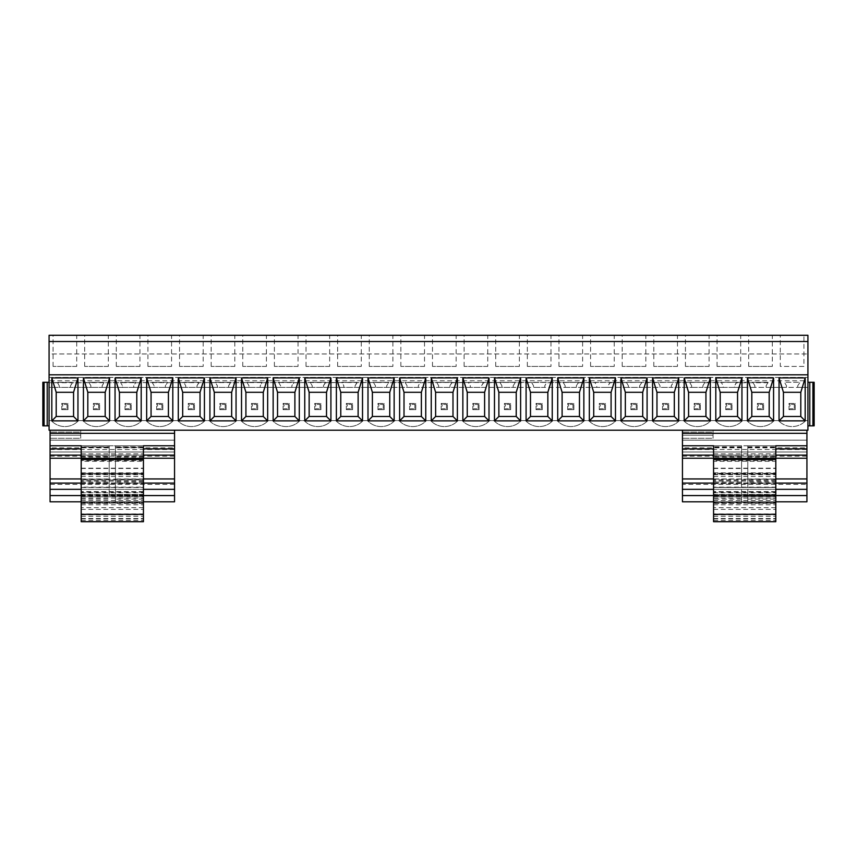 <?xml version="1.0" encoding="UTF-8"?>
<svg xmlns="http://www.w3.org/2000/svg" width="857" height="857" viewBox="0 0 857 857"><rect width="100%" height="100%" fill="white"/><g stroke="black" fill="none" stroke-linecap="round" stroke-linejoin="round"><path stroke-width="0.64" stroke-dasharray="4.29 3.21" d="M806.93 430.214L682.451 430.214L682.451 432.078L682.451 430.214L713.067 430.214L713.067 432.078L713.067 430.214L682.451 430.214L807.926 430.214L807.926 382.286L807.926 420.626L805.709 420.626L807.926 420.626L807.926 387.385L49.074 387.385L49.074 420.626L51.291 420.626L49.074 420.626L49.074 430.214L80.697 430.214L80.697 432.078L80.697 430.214L50.07 430.214L806.93 430.214L806.93 501.795L682.451 501.795L682.451 495.56L806.93 495.56M49.074 374.82L807.926 374.82M49.074 380.733L49.074 425.854L49.074 353.962L807.926 353.962L49.074 353.962L49.074 335.291L807.926 335.291L807.926 387.385L797.749 387.385L797.749 385.714L797.749 387.385L786.48 387.385L786.48 385.714L784.466 382.286L799.774 382.286L784.466 382.286L786.48 385.714L786.48 387.385L766.126 387.385L766.126 385.714L766.126 387.385L754.867 387.385L754.867 385.714L752.842 382.286L768.151 382.286L766.126 385.714L768.151 382.725L736.538 382.725L734.513 385.714L734.513 387.385L754.867 387.385L754.867 385.714L752.842 382.286L768.151 382.286L49.074 382.725L49.074 377.434L807.926 377.434L49.074 377.434L49.074 380.733L807.926 380.733M774.096 420.626L778.52 420.626A18.522 18.522 0 0 0 805.709 420.626A18.522 18.522 0 0 1 778.52 420.626L774.096 420.626A18.522 18.522 0 0 1 746.908 420.626L742.473 420.626A18.522 18.522 0 0 1 715.284 420.626L710.849 420.626A18.522 18.522 0 0 1 683.661 420.626L679.237 420.626A18.522 18.522 0 0 1 652.048 420.626L647.613 420.626A18.522 18.522 0 0 1 620.425 420.626L616.001 420.626A18.522 18.522 0 0 1 588.813 420.626L584.378 420.626A18.522 18.522 0 0 1 557.189 420.626L552.765 420.626A18.522 18.522 0 0 1 525.577 420.626L521.142 420.626A18.522 18.522 0 0 1 493.953 420.626L489.518 420.626A18.522 18.522 0 0 1 462.33 420.626L457.906 420.626A18.522 18.522 0 0 1 430.717 420.626L426.283 420.626A18.522 18.522 0 0 1 399.094 420.626L394.67 420.626A18.522 18.522 0 0 1 367.482 420.626L363.047 420.626A18.522 18.522 0 0 1 335.858 420.626L331.423 420.626A18.522 18.522 0 0 1 304.235 420.626L299.811 420.626A18.522 18.522 0 0 1 272.622 420.626L268.187 420.626A18.522 18.522 0 0 1 240.999 420.626L236.575 420.626A18.522 18.522 0 0 1 209.387 420.626L204.952 420.626A18.522 18.522 0 0 1 177.763 420.626L173.339 420.626A18.522 18.522 0 0 1 146.151 420.626L141.716 420.626A18.522 18.522 0 0 1 114.527 420.626L110.092 420.626A18.522 18.522 0 0 1 82.904 420.626L78.48 420.626A18.522 18.522 0 0 1 51.291 420.626A18.522 18.522 0 0 0 78.48 420.626L82.904 420.626A18.522 18.522 0 0 0 110.092 420.626L114.527 420.626A18.522 18.522 0 0 0 141.716 420.626L146.151 420.626A18.522 18.522 0 0 0 173.339 420.626L177.763 420.626A18.522 18.522 0 0 0 204.952 420.626L209.387 420.626A18.522 18.522 0 0 0 236.575 420.626L240.999 420.626A18.522 18.522 0 0 0 268.187 420.626L272.622 420.626A18.522 18.522 0 0 0 299.811 420.626L304.235 420.626A18.522 18.522 0 0 0 331.423 420.626L335.858 420.626A18.522 18.522 0 0 0 363.047 420.626L367.482 420.626A18.522 18.522 0 0 0 394.67 420.626L399.094 420.626A18.522 18.522 0 0 0 426.283 420.626L430.717 420.626A18.522 18.522 0 0 0 457.906 420.626L462.33 420.626A18.522 18.522 0 0 0 489.518 420.626L493.953 420.626A18.522 18.522 0 0 0 521.142 420.626L525.577 420.626A18.522 18.522 0 0 0 552.765 420.626L557.189 420.626A18.522 18.522 0 0 0 584.378 420.626L588.813 420.626A18.522 18.522 0 0 0 616.001 420.626L620.425 420.626A18.522 18.522 0 0 0 647.613 420.626L652.048 420.626A18.522 18.522 0 0 0 679.237 420.626L683.661 420.626A18.522 18.522 0 0 0 710.849 420.626L715.284 420.626A18.522 18.522 0 0 0 742.473 420.626L746.908 420.626A18.522 18.522 0 0 0 774.096 420.626M49.074 382.725L49.074 387.385L59.251 387.385L59.251 385.714L57.226 382.286L72.534 382.286L70.52 385.714L70.52 387.385L90.874 387.385L90.874 385.714L88.849 382.286L104.158 382.286L102.133 385.714L102.133 387.385L122.487 387.385L122.487 385.714L120.462 382.286L135.781 382.286L133.756 385.714L133.756 387.385L154.11 387.385L154.11 385.714L152.085 382.286L167.394 382.286L165.369 385.714L165.369 387.385L185.723 387.385L185.723 385.714L183.698 382.286L199.017 382.286L196.992 385.714L196.992 387.385L217.346 387.385L217.346 385.714L215.321 382.286L230.629 382.286L228.615 385.714L228.615 387.385L248.959 387.385L248.959 385.714L246.945 382.286L262.253 382.286L260.228 385.714L260.228 387.385L280.582 387.385L280.582 385.714L278.557 382.286L293.876 382.286L291.851 385.714L291.851 387.385L312.205 387.385L312.205 385.714L310.18 382.286L325.489 382.286L323.464 385.714L323.464 387.385L343.818 387.385L343.818 385.714L341.793 382.286L357.112 382.286L355.087 385.714L355.087 387.385L375.441 387.385L375.441 385.714L373.416 382.286L388.724 382.286L386.7 385.714L386.7 387.385L407.054 387.385L407.054 385.714L405.04 382.286L420.348 382.286L418.323 385.714L418.323 387.385L438.677 387.385L438.677 385.714L436.652 382.286L451.96 382.286L449.946 385.714L449.946 387.385L470.3 387.385L470.3 385.714L468.276 382.286L483.584 382.286L481.559 385.714L481.559 387.385L501.913 387.385L501.913 385.714L499.888 382.286L515.207 382.286L513.182 385.714L513.182 387.385L533.536 387.385L533.536 385.714L531.511 382.286L546.82 382.286L544.795 385.714L544.795 387.385L565.149 387.385L565.149 385.714L563.124 382.286L578.443 382.286L576.418 385.714L576.418 387.385L596.772 387.385L596.772 385.714L594.747 382.286L610.055 382.286L608.042 385.714L608.042 387.385L628.385 387.385L628.385 385.714L626.371 382.286L641.679 382.286L639.654 385.714L639.654 387.385L660.008 387.385L660.008 385.714L657.983 382.286L673.302 382.286L671.277 385.714L671.277 387.385L691.631 387.385L691.631 385.714L689.606 382.286L704.915 382.286L702.89 385.714L702.89 387.385L723.244 387.385L723.244 385.714L721.219 382.286L736.538 382.286L734.513 385.714L734.513 387.385L723.244 387.385L723.244 385.714L721.219 382.286L736.538 382.286L704.915 382.725L702.89 385.714L702.89 387.385L691.631 387.385L691.631 385.714L689.606 382.286L704.915 382.286L673.302 382.725L671.277 385.714L671.277 387.385L660.008 387.385L660.008 385.714L657.983 382.286L673.302 382.286L641.679 382.725L639.654 385.714L639.654 387.385L628.385 387.385L628.385 385.714L626.371 382.286L641.679 382.286L610.055 382.725L608.042 385.714L608.042 387.385L596.772 387.385L596.772 385.714L594.747 382.286L610.055 382.286L578.443 382.725L576.418 385.714L576.418 387.385L565.149 387.385L565.149 385.714L563.124 382.286L578.443 382.286L546.82 382.725L544.795 385.714L544.795 387.385L533.536 387.385L533.536 385.714L531.511 382.286L546.82 382.286L515.207 382.725L513.182 385.714L513.182 387.385L501.913 387.385L501.913 385.714L499.888 382.286L515.207 382.286L483.584 382.725L481.559 385.714L481.559 387.385L470.3 387.385L470.3 385.714L468.276 382.286L483.584 382.286L451.96 382.725L449.946 385.714L449.946 387.385L438.677 387.385L438.677 385.714L436.652 382.286L451.96 382.286L420.348 382.725L418.323 385.714L418.323 387.385L407.054 387.385L407.054 385.714L405.04 382.286L420.348 382.286L388.724 382.725L386.7 385.714L386.7 387.385L375.441 387.385L375.441 385.714L373.416 382.286L388.724 382.286L357.112 382.725L355.087 385.714L355.087 387.385L343.818 387.385L343.818 385.714L341.793 382.286L357.112 382.286L325.489 382.725L323.464 385.714L323.464 387.385L312.205 387.385L312.205 385.714L310.18 382.286L325.489 382.286L293.876 382.725L291.851 385.714L291.851 387.385L280.582 387.385L280.582 385.714L278.557 382.286L293.876 382.286L262.253 382.725L260.228 385.714L260.228 387.385L248.959 387.385L248.959 385.714L246.945 382.286L262.253 382.286L230.629 382.725L228.615 385.714L228.615 387.385L217.346 387.385L217.346 385.714L215.321 382.286L230.629 382.286L199.017 382.725L196.992 385.714L196.992 387.385L185.723 387.385L185.723 385.714L183.698 382.286L199.017 382.286L167.394 382.725L165.369 385.714L165.369 387.385L154.11 387.385L154.11 385.714L152.085 382.286L167.394 382.286L135.781 382.725L133.756 385.714L133.756 387.385L122.487 387.385L122.487 385.714L120.462 382.286L135.781 382.286L104.158 382.725L102.133 385.714L102.133 387.385L90.874 387.385L90.874 385.714L88.849 382.286L104.158 382.286L72.534 382.725L70.52 385.714L70.52 387.385L59.251 387.385L59.251 385.714L57.226 382.286L72.534 382.286L49.074 382.725M76.712 366.41L53.059 366.41L76.712 366.41L76.712 335.291M53.059 366.41L53.059 335.291M108.325 366.41L84.672 366.41L108.325 366.41L108.325 335.291M84.672 366.41L84.672 335.291M139.948 366.41L116.295 366.41L139.948 366.41L139.948 335.291M116.295 366.41L116.295 335.291M171.561 366.41L147.918 366.41L171.561 366.41L171.561 335.291M147.918 366.41L147.918 335.291M203.184 366.41L179.531 366.41L203.184 366.41L203.184 335.291M179.531 366.41L179.531 335.291M234.807 366.41L211.154 366.41L234.807 366.41L234.807 335.291M211.154 366.41L211.154 335.291M266.42 366.41L242.767 366.41L266.42 366.41L266.42 335.291M242.767 366.41L242.767 335.291M298.043 366.41L274.39 366.41L298.043 366.41L298.043 335.291M274.39 366.41L274.39 335.291M329.656 366.41L306.013 366.41L329.656 366.41L329.656 335.291M306.013 366.41L306.013 335.291M361.279 366.41L337.626 366.41L361.279 366.41L361.279 335.291M337.626 366.41L337.626 335.291M392.902 366.41L369.249 366.41L392.902 366.41L392.902 335.291M369.249 366.41L369.249 335.291M424.515 366.41L400.862 366.41L424.515 366.41L424.515 335.291M400.862 366.41L400.862 335.291M456.138 366.41L432.485 366.41L456.138 366.41L456.138 335.291M432.485 366.41L432.485 335.291M487.751 366.41L464.098 366.41L487.751 366.41L487.751 335.291M464.098 366.41L464.098 335.291M519.374 366.41L495.721 366.41L519.374 366.41L519.374 335.291M495.721 366.41L495.721 335.291M550.987 366.41L527.344 366.41L550.987 366.41L550.987 335.291M527.344 366.41L527.344 335.291M582.61 366.41L558.957 366.41L582.61 366.41L582.61 335.291M558.957 366.41L558.957 335.291M614.233 366.41L590.58 366.41L614.233 366.41L614.233 335.291M590.58 366.41L590.58 335.291M645.846 366.41L622.193 366.41L645.846 366.41L645.846 335.291M622.193 366.41L622.193 335.291M677.469 366.41L653.816 366.41L677.469 366.41L677.469 335.291M653.816 366.41L653.816 335.291M709.082 366.41L685.439 366.41L709.082 366.41L709.082 335.291M685.439 366.41L685.439 335.291M740.705 366.41L717.052 366.41L740.705 366.41L740.705 335.291M717.052 366.41L717.052 335.291M772.328 366.41L748.675 366.41L772.328 366.41L772.328 335.291M748.675 366.41L748.675 335.291M174.549 484.366L50.07 484.366L50.07 451.993L174.549 451.993L50.07 451.993L50.07 430.214L50.07 432.078L50.07 430.214L174.549 430.214L174.549 501.795L50.07 501.795L50.07 495.56L174.549 495.56M799.774 382.725L797.749 385.714L799.774 382.725M780.288 335.291L803.941 335.291L780.288 335.291L780.288 366.41L803.941 366.41L803.941 335.291M803.941 366.41L780.288 366.41M49.074 425.854L42.85 425.854L42.85 382.286L44.093 382.286L44.093 425.854M49.074 382.286L47.21 382.286L47.21 425.854M47.21 382.286L44.093 382.286M807.926 425.854L809.79 425.854L809.79 382.286L807.926 382.286M809.79 382.286L812.907 382.286L812.907 425.854L809.79 425.854M812.907 425.854L814.15 425.854L814.15 382.286L812.907 382.286M741.573 482.041L741.573 445.779L741.573 483.112L741.573 482.041L713.57 482.041L713.57 514.339L713.57 487.494L775.81 487.494L775.81 452.003L713.57 452.003L713.57 461.291L775.81 461.291M713.57 487.494L713.57 461.291M747.797 482.041L747.797 445.779L747.797 483.112L806.93 483.112L747.797 483.112L747.797 482.041L775.81 482.041L775.81 514.339L775.81 496.803L713.57 496.803L775.81 496.803L775.81 487.494M682.451 430.214L682.451 451.993L775.81 451.993L775.81 487.13L713.57 487.13L713.57 479.899L775.81 479.899M682.451 455.11L682.451 445.779L741.573 445.779L741.573 503.423L741.573 445.779L682.451 445.779L682.451 458.227L682.451 455.11L741.573 455.11L741.573 458.227L741.573 448.886L741.573 455.11L713.57 455.11L775.81 455.11L775.81 460.552L713.57 460.552L713.57 451.993L713.57 479.899M775.81 491.757L713.57 491.757L713.57 521.709L775.81 521.709L775.81 487.13M713.57 491.757L713.57 487.13M713.57 468.468L775.81 468.468L775.81 473.482L713.57 473.482L713.57 468.179L713.57 520.467L713.57 451.993L806.93 451.993L682.451 451.993L682.451 445.769L682.451 451.993L806.93 451.993L806.93 445.769L682.451 445.769L806.93 445.769L806.93 451.993L682.451 451.993L682.451 484.366L806.93 484.366M747.797 447.825L806.93 447.825L806.93 458.227L806.93 455.11L747.797 455.11L747.797 448.886L747.797 458.227L747.797 455.11L775.81 455.11L775.81 451.993L775.81 502.363L713.57 502.363M682.451 440.166L806.93 440.166L682.451 440.166M713.57 501.795L775.81 501.795M682.451 484.366L682.451 489.336L806.93 489.336L682.451 489.336L682.451 495.56M682.451 489.336L806.93 489.336M775.81 473.482L775.81 481.131L775.81 479.117L713.57 479.117L713.57 481.131L713.57 473.482M775.81 468.468L775.81 502.363M713.57 479.117L713.57 460.552M775.81 479.117L775.81 473.321L713.57 473.321M775.81 460.552L775.81 473.321M806.93 447.825L806.93 445.779L747.797 445.779L747.797 503.423L747.797 445.779L747.797 448.886L747.797 445.779L806.93 445.779L806.93 455.11M806.93 458.227L775.81 458.227M747.797 446.861L775.81 446.861L775.81 503.423L775.81 445.779L747.797 445.779L775.81 445.779L775.81 482.041M747.797 445.779L775.81 445.779L747.797 445.779M713.57 503.134L713.57 514.018L713.57 503.134L775.81 503.134L775.81 494.435L775.81 514.018L775.81 503.134M741.573 483.112L682.451 483.102L741.573 483.112M682.451 458.227L713.57 458.227M741.573 446.861L713.57 446.861L713.57 503.423L713.57 445.779L741.573 445.779L713.57 445.779L741.573 445.779L713.57 445.779L713.57 482.041M713.57 496.814L775.81 496.814L713.57 496.814M713.57 489.336L775.81 489.336M682.451 432.078L682.451 438.302L682.451 432.078L713.067 432.078L713.067 435.195L713.067 432.078L682.451 432.078M713.067 438.302L713.067 435.195L713.067 438.302L682.451 438.302L713.067 438.302M682.451 435.195L713.067 435.195L682.451 435.195M81.19 495.828L109.203 495.828L109.203 446.861L81.19 446.861L81.19 503.423L81.19 445.779L81.19 514.339L81.19 487.494L143.43 487.494L143.43 452.003L81.19 452.003L81.19 461.291L143.43 461.291M81.19 487.494L81.19 461.291M81.19 514.339L143.43 514.339L143.43 496.803L81.19 496.803L143.43 496.803L143.43 487.494M81.19 458.227L109.203 458.227L109.203 455.11L109.203 458.227L50.07 458.227L50.07 445.779L109.203 445.779L109.203 455.11L81.19 455.11L143.43 455.11L143.43 460.552L81.19 460.552L81.19 451.993L174.549 451.993L50.07 451.993L143.43 451.993L143.43 487.13L81.19 487.13L81.19 479.899L143.43 479.899M81.19 473.482L143.43 473.482L143.43 481.131L143.43 479.117L81.19 479.117L81.19 481.131L81.19 468.179L81.19 520.467L81.19 479.899M143.43 491.757L81.19 491.757L81.19 521.709L143.43 521.709L143.43 487.13M81.19 491.757L81.19 487.13M50.07 440.166L174.549 440.166L50.07 440.166M174.549 455.11L174.549 445.779L174.549 458.227L174.549 455.11L115.427 455.11L115.427 448.886L115.427 458.227L115.427 455.11L143.43 455.11L143.43 451.993L143.43 502.363L81.19 502.363M174.549 451.993L174.549 445.769L50.07 445.769L174.549 445.769L174.549 451.993M50.07 430.214L174.549 430.214M81.19 501.795L143.43 501.795M50.07 484.366L50.07 489.336L174.549 489.336L50.07 489.336L50.07 495.56M50.07 489.336L174.549 489.336M81.19 468.468L143.43 468.468L143.43 473.482M143.43 468.468L143.43 502.363M81.19 479.117L81.19 460.552M143.43 479.117L143.43 473.321L81.19 473.321M143.43 460.552L143.43 473.321M109.203 447.825L109.203 483.112L109.203 445.779L109.203 447.825L50.07 447.825M50.07 483.112L109.203 483.112L50.07 483.112M50.07 458.227L50.07 455.11L109.203 455.11L109.203 445.779L50.07 445.779L50.07 448.886L81.19 448.886M81.19 456.353L109.203 456.353L109.203 445.779L81.19 445.779L109.203 445.779L81.19 445.779L109.203 445.779L109.203 446.861M50.07 455.11L50.07 448.886M109.203 495.828L109.203 456.353M143.43 496.074L143.43 514.018L143.43 494.435L143.43 496.074L81.19 496.074L81.19 514.018L81.19 496.074M115.427 447.825L115.427 483.112L115.427 445.779L115.427 447.825L174.549 447.825M174.549 445.779L115.427 445.779L115.427 503.423L115.427 445.779L174.549 445.779M174.549 483.102L115.427 483.112L174.549 483.102M143.43 458.227L174.549 458.227M115.427 446.861L143.43 446.861L143.43 503.423L143.43 445.779L115.427 445.779L143.43 445.779L115.427 445.779L143.43 445.779L143.43 447.547L115.427 447.547M81.19 489.336L143.43 489.336L143.43 447.547M143.43 514.339L143.43 496.814L81.19 496.814L143.43 496.814L143.43 489.336M50.07 432.078L50.07 438.302L50.07 432.078L80.697 432.078L80.697 435.195L80.697 432.078L50.07 432.078M80.697 438.302L80.697 435.195L80.697 438.302L50.07 438.302L80.697 438.302M50.07 435.195L80.697 435.195L50.07 435.195M61.768 403.443L67.992 403.443L61.768 403.443L61.768 409.667L62.7 408.735L62.7 404.386L61.768 403.443L61.768 409.667L67.992 409.667L61.768 409.667M67.992 409.667L67.992 403.443L67.992 409.667L67.06 408.735L62.7 408.735M67.992 403.443L67.06 404.386L62.7 404.386M67.06 404.386L67.06 408.735M93.392 403.443L99.616 403.443L93.392 403.443L93.392 409.667L94.324 408.735L94.324 404.386L93.392 403.443L93.392 409.667L99.616 409.667L93.392 409.667M99.616 409.667L99.616 403.443L99.616 409.667L98.684 408.735L94.324 408.735M99.616 403.443L98.684 404.386L94.324 404.386M98.684 404.386L98.684 408.735M125.004 403.443L131.228 403.443L125.004 403.443L125.004 409.667L125.947 408.735L125.947 404.386L125.004 403.443L125.004 409.667L131.228 409.667L125.004 409.667M131.228 409.667L131.228 403.443L131.228 409.667L130.296 408.735L125.947 408.735M131.228 403.443L130.296 404.386L125.947 404.386M130.296 404.386L130.296 408.735M156.627 403.443L162.851 403.443L156.627 403.443L156.627 409.667L157.559 408.735L157.559 404.386L156.627 403.443L156.627 409.667L162.851 409.667L156.627 409.667M162.851 409.667L162.851 403.443L162.851 409.667L161.919 408.735L157.559 408.735M162.851 403.443L161.919 404.386L157.559 404.386M161.919 404.386L161.919 408.735M188.251 403.443L194.475 403.443L188.251 403.443L188.251 409.667L189.183 408.735L189.183 404.386L188.251 403.443L188.251 409.667L194.475 409.667L188.251 409.667M194.475 409.667L194.475 403.443L194.475 409.667L193.532 408.735L189.183 408.735M194.475 403.443L193.532 404.386L189.183 404.386M193.532 404.386L193.532 408.735M219.863 403.443L226.087 403.443L219.863 403.443L219.863 409.667L220.795 408.735L220.795 404.386L219.863 403.443L219.863 409.667L226.087 409.667L219.863 409.667M226.087 409.667L226.087 403.443L226.087 409.667L225.155 408.735L220.795 408.735M226.087 403.443L225.155 404.386L220.795 404.386M225.155 404.386L225.155 408.735M251.487 403.443L257.711 403.443L251.487 403.443L251.487 409.667L252.419 408.735L252.419 404.386L251.487 403.443L251.487 409.667L257.711 409.667L251.487 409.667M257.711 409.667L257.711 403.443L257.711 409.667L256.779 408.735L252.419 408.735M257.711 403.443L256.779 404.386L252.419 404.386M256.779 404.386L256.779 408.735M283.099 403.443L289.323 403.443L283.099 403.443L283.099 409.667L284.042 408.735L284.042 404.386L283.099 403.443L283.099 409.667L289.323 409.667L283.099 409.667M289.323 409.667L289.323 403.443L289.323 409.667L288.391 408.735L284.042 408.735M289.323 403.443L288.391 404.386L284.042 404.386M288.391 404.386L288.391 408.735M314.723 403.443L320.947 403.443L314.723 403.443L314.723 409.667L315.655 408.735L315.655 404.386L314.723 403.443L314.723 409.667L320.947 409.667L314.723 409.667M320.947 409.667L320.947 403.443L320.947 409.667L320.015 408.735L315.655 408.735M320.947 403.443L320.015 404.386L315.655 404.386M320.015 404.386L320.015 408.735M346.346 403.443L352.57 403.443L346.346 403.443L346.346 409.667L347.278 408.735L347.278 404.386L346.346 403.443L346.346 409.667L352.57 409.667L346.346 409.667M352.57 409.667L352.57 403.443L352.57 409.667L351.627 408.735L347.278 408.735M352.57 403.443L351.627 404.386L347.278 404.386M351.627 404.386L351.627 408.735M377.958 403.443L384.182 403.443L377.958 403.443L377.958 409.667L378.89 408.735L378.89 404.386L377.958 403.443L377.958 409.667L384.182 409.667L377.958 409.667M384.182 409.667L384.182 403.443L384.182 409.667L383.25 408.735L378.89 408.735M384.182 403.443L383.25 404.386L378.89 404.386M383.25 404.386L383.25 408.735M409.582 403.443L415.806 403.443L409.582 403.443L409.582 409.667L410.514 408.735L410.514 404.386L409.582 403.443L409.582 409.667L415.806 409.667L409.582 409.667M415.806 409.667L415.806 403.443L415.806 409.667L414.874 408.735L410.514 408.735M415.806 403.443L414.874 404.386L410.514 404.386M414.874 404.386L414.874 408.735M441.194 403.443L447.418 403.443L441.194 403.443L441.194 409.667L442.126 408.735L442.126 404.386L441.194 403.443L441.194 409.667L447.418 409.667L441.194 409.667M447.418 409.667L447.418 403.443L447.418 409.667L446.486 408.735L442.126 408.735M447.418 403.443L446.486 404.386L442.126 404.386M446.486 404.386L446.486 408.735M472.818 403.443L479.042 403.443L472.818 403.443L472.818 409.667L473.75 408.735L473.75 404.386L472.818 403.443L472.818 409.667L479.042 409.667L472.818 409.667M479.042 409.667L479.042 403.443L479.042 409.667L478.11 408.735L473.75 408.735M479.042 403.443L478.11 404.386L473.75 404.386M478.11 404.386L478.11 408.735M504.43 403.443L510.654 403.443L504.43 403.443L504.43 409.667L505.373 408.735L505.373 404.386L504.43 403.443L504.43 409.667L510.654 409.667L504.43 409.667M510.654 409.667L510.654 403.443L510.654 409.667L509.722 408.735L505.373 408.735M510.654 403.443L509.722 404.386L505.373 404.386M509.722 404.386L509.722 408.735M536.053 403.443L542.277 403.443L536.053 403.443L536.053 409.667L536.985 408.735L536.985 404.386L536.053 403.443L536.053 409.667L542.277 409.667L536.053 409.667M542.277 409.667L542.277 403.443L542.277 409.667L541.345 408.735L536.985 408.735M542.277 403.443L541.345 404.386L536.985 404.386M541.345 404.386L541.345 408.735M567.677 403.443L573.901 403.443L567.677 403.443L567.677 409.667L568.609 408.735L568.609 404.386L567.677 403.443L567.677 409.667L573.901 409.667L567.677 409.667M573.901 409.667L573.901 403.443L573.901 409.667L572.958 408.735L568.609 408.735M573.901 403.443L572.958 404.386L568.609 404.386M572.958 404.386L572.958 408.735M599.289 403.443L605.513 403.443L599.289 403.443L599.289 409.667L600.221 408.735L600.221 404.386L599.289 403.443L599.289 409.667L605.513 409.667L599.289 409.667M605.513 409.667L605.513 403.443L605.513 409.667L604.581 408.735L600.221 408.735M605.513 403.443L604.581 404.386L600.221 404.386M604.581 404.386L604.581 408.735M630.913 403.443L637.137 403.443L630.913 403.443L630.913 409.667L631.845 408.735L631.845 404.386L630.913 403.443L630.913 409.667L637.137 409.667L630.913 409.667M637.137 409.667L637.137 403.443L637.137 409.667L636.205 408.735L631.845 408.735M637.137 403.443L636.205 404.386L631.845 404.386M636.205 404.386L636.205 408.735M662.525 403.443L668.749 403.443L662.525 403.443L662.525 409.667L663.468 408.735L663.468 404.386L662.525 403.443L662.525 409.667L668.749 409.667L662.525 409.667M668.749 409.667L668.749 403.443L668.749 409.667L667.817 408.735L663.468 408.735M668.749 403.443L667.817 404.386L663.468 404.386M667.817 404.386L667.817 408.735M694.149 403.443L700.373 403.443L694.149 403.443L694.149 409.667L695.081 408.735L695.081 404.386L694.149 403.443L694.149 409.667L700.373 409.667L694.149 409.667M700.373 409.667L700.373 403.443L700.373 409.667L699.441 408.735L695.081 408.735M700.373 403.443L699.441 404.386L695.081 404.386M699.441 404.386L699.441 408.735M725.772 403.443L731.996 403.443L725.772 403.443L725.772 409.667L726.704 408.735L726.704 404.386L725.772 403.443L725.772 409.667L731.996 409.667L725.772 409.667M731.996 409.667L731.996 403.443L731.996 409.667L731.053 408.735L726.704 408.735M731.996 403.443L731.053 404.386L726.704 404.386M731.053 404.386L731.053 408.735M757.384 403.443L763.608 403.443L757.384 403.443L757.384 409.667L758.316 408.735L758.316 404.386L757.384 403.443L757.384 409.667L763.608 409.667L757.384 409.667M763.608 409.667L763.608 403.443L763.608 409.667L762.676 408.735L758.316 408.735M763.608 403.443L762.676 404.386L758.316 404.386M762.676 404.386L762.676 408.735M789.008 403.443L795.232 403.443L789.008 403.443L789.008 409.667L789.94 408.735L789.94 404.386L789.008 403.443L789.008 409.667L795.232 409.667L789.008 409.667M795.232 409.667L795.232 403.443L795.232 409.667L794.3 408.735L789.94 408.735M795.232 403.443L794.3 404.386L789.94 404.386M794.3 404.386L794.3 408.735M713.57 453.867L775.81 453.867M775.81 492.143L713.57 492.143M713.57 518.517L775.81 518.517M682.451 456.17L806.93 456.17M713.57 500.477L775.81 500.477M682.451 449.507L806.93 449.507M713.57 495.56L775.81 495.56M775.81 480.124L713.57 480.124M713.57 472.85L775.81 472.85M713.57 518.903L775.81 518.903M713.57 518.667L775.81 518.667M713.57 516.332L775.81 516.332M713.57 514.832L775.81 514.832M713.57 504.773L775.81 504.773M713.57 503.016L775.81 503.016M713.57 494.585L775.81 494.585M713.57 482.93L775.81 482.93M713.57 474.735L775.81 474.735M713.57 476.492L775.81 476.492M713.57 483.53L775.81 483.53M713.57 487.419L775.81 487.419M713.57 492.743L775.81 492.743M713.57 494.992L775.81 494.992M713.57 502.191L775.81 502.191M775.81 474.157L713.57 474.157M775.81 459.716L713.57 459.716M747.797 478.945L775.81 478.945M775.81 448.886L806.93 448.886M747.797 447.547L775.81 447.547M747.797 499.063L775.81 499.063M747.797 495.828L775.81 495.828M747.797 501.806L775.81 501.806M747.797 495.035L775.81 495.035M747.797 457.135L775.81 457.135M747.797 456.353L775.81 456.353M747.797 447.022L775.81 447.022M775.81 507.644L713.57 507.644M775.81 513.975L713.57 513.975M713.57 496.074L775.81 496.074M741.573 447.825L682.451 447.825M741.573 478.945L713.57 478.945M713.57 448.886L682.451 448.886M741.573 447.547L713.57 447.547M713.57 509.358L775.81 509.358M713.57 498.056L775.81 498.056M741.573 499.063L713.57 499.063M741.573 495.828L713.57 495.828M741.573 501.806L713.57 501.806M741.573 495.035L713.57 495.035M741.573 457.135L713.57 457.135M741.573 456.353L713.57 456.353M741.573 447.022L713.57 447.022M81.19 453.867L143.43 453.867M143.43 492.143L81.19 492.143M81.19 518.517L143.43 518.517M50.07 456.17L174.549 456.17M81.19 500.477L143.43 500.477M50.07 449.507L174.549 449.507M81.19 495.56L143.43 495.56M143.43 480.124L81.19 480.124M81.19 472.85L143.43 472.85M81.19 518.903L143.43 518.903M81.19 518.667L143.43 518.667M81.19 516.332L143.43 516.332M81.19 514.832L143.43 514.832M81.19 504.773L143.43 504.773M81.19 503.016L143.43 503.016M81.19 494.585L143.43 494.585M81.19 482.93L143.43 482.93M81.19 474.735L143.43 474.735M81.19 476.492L143.43 476.492M81.19 483.53L143.43 483.53M81.19 487.419L143.43 487.419M81.19 492.743L143.43 492.743M81.19 494.992L143.43 494.992M81.19 502.191L143.43 502.191M143.43 474.157L81.19 474.157M143.43 459.716L81.19 459.716M81.19 478.945L109.203 478.945M81.19 482.041L109.203 482.041M81.19 447.547L109.203 447.547M81.19 499.063L109.203 499.063M81.19 501.806L109.203 501.806M81.19 495.035L109.203 495.035M81.19 457.135L109.203 457.135M81.19 447.022L109.203 447.022M143.43 513.975L81.19 513.975M143.43 507.644L81.19 507.644M143.43 503.134L81.19 503.134M143.43 478.945L115.427 478.945M174.549 448.886L143.43 448.886M143.43 482.041L115.427 482.041M81.19 509.358L143.43 509.358M81.19 498.056L143.43 498.056M143.43 495.828L115.427 495.828M143.43 499.063L115.427 499.063M143.43 501.806L115.427 501.806M143.43 495.035L115.427 495.035M143.43 457.135L115.427 457.135M143.43 456.353L115.427 456.353M143.43 447.022L115.427 447.022M775.81 492.025L713.57 492.025M775.81 491.597L713.57 491.597M775.81 481.131L713.57 481.131M713.57 468.179L775.81 468.179M713.57 520.467L775.81 520.467M713.57 474.446L775.81 474.446M747.797 503.423L775.81 503.423M775.81 514.018L713.57 514.018M775.81 494.435L713.57 494.435M741.573 503.423L713.57 503.423M143.43 492.025L81.19 492.025M143.43 491.597L81.19 491.597M143.43 481.131L81.19 481.131M81.19 468.179L143.43 468.179M81.19 520.467L143.43 520.467M81.19 474.446L143.43 474.446M81.19 503.423L109.203 503.423M143.43 514.018L81.19 514.018M143.43 494.435L81.19 494.435M143.43 503.423L115.427 503.423"/><path stroke-width="1.29" d="M807.926 374.82L49.074 374.82L49.074 430.214L807.926 430.214L807.926 335.291L49.074 335.291L49.074 341.514L807.926 341.514M49.074 374.82L49.074 341.514M64.886 335.291L76.712 335.291L64.886 335.291M56.198 392.302L51.816 377.926L51.816 420.873L56.198 416.481L73.563 416.481L73.563 392.302L56.198 392.302L56.198 416.481M51.816 377.926L77.955 377.926L73.563 392.302M51.816 420.873L77.955 420.873L73.563 416.481M77.955 377.926L77.955 420.873M96.498 335.291L108.325 335.291L96.498 335.291M87.821 392.302L83.429 377.926L83.429 420.873L87.821 416.481L105.186 416.481L105.186 392.302L87.821 392.302L87.821 416.481M83.429 377.926L109.578 377.926L105.186 392.302M83.429 420.873L109.578 420.873L105.186 416.481M109.578 377.926L109.578 420.873M128.121 335.291L139.948 335.291L128.121 335.291M119.444 392.302L115.052 377.926L115.052 420.873L119.444 416.481L136.799 416.481L136.799 392.302L119.444 392.302L119.444 416.481M115.052 377.926L141.191 377.926L136.799 392.302M115.052 420.873L141.191 420.873L136.799 416.481M141.191 377.926L141.191 420.873M159.745 335.291L147.918 335.291L159.745 335.291M151.057 392.302L146.665 377.926L146.665 420.873L151.057 416.481L168.422 416.481L168.422 392.302L151.057 392.302L151.057 416.481M146.665 377.926L172.814 377.926L168.422 392.302M146.665 420.873L172.814 420.873L168.422 416.481M172.814 377.926L172.814 420.873M191.357 335.291L203.184 335.291L191.357 335.291M182.68 392.302L178.288 377.926L178.288 420.873L182.68 416.481L200.035 416.481L200.035 392.302L182.68 392.302L182.68 416.481M178.288 377.926L204.427 377.926L200.035 392.302M178.288 420.873L204.427 420.873L200.035 416.481M204.427 377.926L204.427 420.873M222.981 335.291L234.807 335.291L222.981 335.291M214.293 392.302L209.911 377.926L209.911 420.873L214.293 416.481L231.658 416.481L231.658 392.302L214.293 392.302L214.293 416.481M209.911 377.926L236.05 377.926L231.658 392.302M209.911 420.873L236.05 420.873L231.658 416.481M236.05 377.926L236.05 420.873M254.593 335.291L266.42 335.291L254.593 335.291M245.916 392.302L241.524 377.926L241.524 420.873L245.916 416.481L263.281 416.481L263.281 392.302L245.916 392.302L245.916 416.481M241.524 377.926L267.663 377.926L263.281 392.302M241.524 420.873L267.663 420.873L263.281 416.481M267.663 377.926L267.663 420.873M286.217 335.291L298.043 335.291L286.217 335.291M277.539 392.302L273.147 377.926L273.147 420.873L277.539 416.481L294.894 416.481L294.894 392.302L277.539 392.302L277.539 416.481M273.147 377.926L299.286 377.926L294.894 392.302M273.147 420.873L299.286 420.873L294.894 416.481M299.286 377.926L299.286 420.873M317.829 335.291L329.656 335.291L317.829 335.291M309.152 392.302L304.76 377.926L304.76 420.873L309.152 416.481L326.517 416.481L326.517 392.302L309.152 392.302L309.152 416.481M304.76 377.926L330.909 377.926L326.517 392.302M304.76 420.873L330.909 420.873L326.517 416.481M330.909 377.926L330.909 420.873M349.452 335.291L361.279 335.291L349.452 335.291M340.775 392.302L336.383 377.926L336.383 420.873L340.775 416.481L358.13 416.481L358.13 392.302L340.775 392.302L340.775 416.481M336.383 377.926L362.522 377.926L358.13 392.302M336.383 420.873L362.522 420.873L358.13 416.481M362.522 377.926L362.522 420.873M381.076 335.291L369.249 335.291L381.076 335.291M372.388 392.302L367.996 377.926L367.996 420.873L372.388 416.481L389.753 416.481L389.753 392.302L372.388 392.302L372.388 416.481M367.996 377.926L394.145 377.926L389.753 392.302M367.996 420.873L394.145 420.873L389.753 416.481M394.145 377.926L394.145 420.873M412.688 335.291L400.862 335.291L412.688 335.291M404.011 392.302L399.619 377.926L399.619 420.873L404.011 416.481L421.376 416.481L421.376 392.302L404.011 392.302L404.011 416.481M399.619 377.926L425.758 377.926L421.376 392.302M399.619 420.873L425.758 420.873L421.376 416.481M425.758 377.926L425.758 420.873M444.312 335.291L456.138 335.291L444.312 335.291M435.624 392.302L431.242 377.926L431.242 420.873L435.624 416.481L452.989 416.481L452.989 392.302L435.624 392.302L435.624 416.481M431.242 377.926L457.381 377.926L452.989 392.302M431.242 420.873L457.381 420.873L452.989 416.481M457.381 377.926L457.381 420.873M464.098 335.291L487.751 335.291L464.098 335.291M467.247 392.302L462.855 377.926L462.855 420.873L467.247 416.481L484.612 416.481L484.612 392.302L467.247 392.302L467.247 416.481M462.855 377.926L489.004 377.926L484.612 392.302M462.855 420.873L489.004 420.873L484.612 416.481M489.004 377.926L489.004 420.873M495.721 335.291L519.374 335.291L495.721 335.291M498.87 392.302L494.478 377.926L494.478 420.873L498.87 416.481L516.225 416.481L516.225 392.302L498.87 392.302L498.87 416.481M494.478 377.926L520.617 377.926L516.225 392.302M494.478 420.873L520.617 420.873L516.225 416.481M520.617 377.926L520.617 420.873M527.344 335.291L550.987 335.291L527.344 335.291M530.483 392.302L526.091 377.926L526.091 420.873L530.483 416.481L547.848 416.481L547.848 392.302L530.483 392.302L530.483 416.481M526.091 377.926L552.24 377.926L547.848 392.302M526.091 420.873L552.24 420.873L547.848 416.481M552.24 377.926L552.24 420.873M558.957 335.291L582.61 335.291L558.957 335.291M562.106 392.302L557.714 377.926L557.714 420.873L562.106 416.481L579.461 416.481L579.461 392.302L562.106 392.302L562.106 416.481M557.714 377.926L583.853 377.926L579.461 392.302M557.714 420.873L583.853 420.873L579.461 416.481M583.853 377.926L583.853 420.873M590.58 335.291L614.233 335.291L590.58 335.291M593.719 392.302L589.337 377.926L589.337 420.873L593.719 416.481L611.084 416.481L611.084 392.302L593.719 392.302L593.719 416.481M589.337 377.926L615.476 377.926L611.084 392.302M589.337 420.873L615.476 420.873L611.084 416.481M615.476 377.926L615.476 420.873M622.193 335.291L645.846 335.291L622.193 335.291M625.342 392.302L620.95 377.926L620.95 420.873L625.342 416.481L642.707 416.481L642.707 392.302L625.342 392.302L625.342 416.481M620.95 377.926L647.089 377.926L642.707 392.302M620.95 420.873L647.089 420.873L642.707 416.481M647.089 377.926L647.089 420.873M653.816 335.291L677.469 335.291L653.816 335.291M656.965 392.302L652.573 377.926L652.573 420.873L656.965 416.481L674.32 416.481L674.32 392.302L656.965 392.302L656.965 416.481M652.573 377.926L678.712 377.926L674.32 392.302M652.573 420.873L678.712 420.873L674.32 416.481M678.712 377.926L678.712 420.873M685.439 335.291L709.082 335.291L685.439 335.291M688.578 392.302L684.186 377.926L684.186 420.873L688.578 416.481L705.943 416.481L705.943 392.302L688.578 392.302L688.578 416.481M684.186 377.926L710.335 377.926L705.943 392.302M684.186 420.873L710.335 420.873L705.943 416.481M710.335 377.926L710.335 420.873M717.052 335.291L740.705 335.291L717.052 335.291M720.201 392.302L715.809 377.926L715.809 420.873L720.201 416.481L737.556 416.481L737.556 392.302L720.201 392.302L720.201 416.481M715.809 377.926L741.948 377.926L737.556 392.302M715.809 420.873L741.948 420.873L737.556 416.481M741.948 377.926L741.948 420.873M748.675 335.291L772.328 335.291L748.675 335.291M751.814 392.302L747.422 377.926L747.422 420.873L751.814 416.481L769.179 416.481L769.179 392.302L751.814 392.302L751.814 416.481M747.422 377.926L773.571 377.926L769.179 392.302M747.422 420.873L773.571 420.873L769.179 416.481M773.571 377.926L773.571 420.873M805.184 420.873L805.184 377.926L779.045 377.926L779.045 420.873L805.184 420.873L800.802 416.481L783.437 416.481L779.045 420.873M779.045 377.926L783.437 392.302L783.437 416.481M783.437 392.302L800.802 392.302L800.802 416.481M805.184 377.926L800.802 392.302M44.093 425.854L44.093 382.286L42.85 382.286L42.85 425.854L49.074 425.854M44.093 382.286L47.21 382.286L47.21 425.854M47.21 382.286L49.074 382.286M814.15 382.286L814.15 425.854L809.79 425.854L809.79 382.286L814.15 382.286M812.907 382.286L812.907 425.854M807.926 382.286L809.79 382.286M807.926 425.854L809.79 425.854M713.57 446.861L713.57 445.779L682.451 445.779L713.57 445.779L713.57 521.709L775.81 521.709L775.81 445.779L806.93 445.779L806.93 430.214M682.451 430.214L682.451 433.321L806.93 433.321M713.57 501.795L682.451 501.795L682.451 433.321M775.81 501.795L806.93 501.795L806.93 458.227L775.81 458.227M775.81 448.886L806.93 448.886L806.93 458.227M806.93 448.886L806.93 445.779L775.81 445.779L775.81 446.861M775.81 483.102L806.93 483.102M775.81 489.336L806.93 489.336M713.57 458.227L682.451 458.227M713.57 483.102L682.451 483.102M713.57 514.339L775.81 514.339L713.57 514.339M713.57 489.336L682.451 489.336M81.19 483.102L50.07 483.102L50.07 445.779L81.19 445.779L81.19 521.709L143.43 521.709L143.43 446.861M174.549 430.214L174.549 455.11L143.43 455.11M50.07 430.214L50.07 433.321L174.549 433.321M81.19 501.795L50.07 501.795L50.07 489.336L81.19 489.336M143.43 501.795L174.549 501.795L174.549 489.336L143.43 489.336M50.07 458.227L81.19 458.227M50.07 483.102L50.07 489.336M50.07 433.321L50.07 445.779L81.19 445.779L81.19 446.861M143.43 458.227L174.549 458.227L174.549 489.336M174.549 458.227L174.549 455.11M174.549 445.779L143.43 445.779L174.549 445.779M143.43 483.102L174.549 483.102M81.19 514.339L143.43 514.339M682.451 495.56L713.57 495.56M775.81 495.56L806.93 495.56M775.81 478.945L806.93 478.945M775.81 455.11L806.93 455.11M713.57 478.945L682.451 478.945M713.57 455.11L682.451 455.11M713.57 448.886L682.451 448.886M713.57 458.334L775.81 458.334M713.57 459.513L775.81 459.513M50.07 495.56L81.19 495.56M143.43 495.56L174.549 495.56M50.07 478.945L81.19 478.945M50.07 455.11L81.19 455.11M50.07 448.886L81.19 448.886M174.549 478.945L143.43 478.945M174.549 448.886L143.43 448.886M81.19 458.334L143.43 458.334M81.19 459.513L143.43 459.513"/></g></svg>
